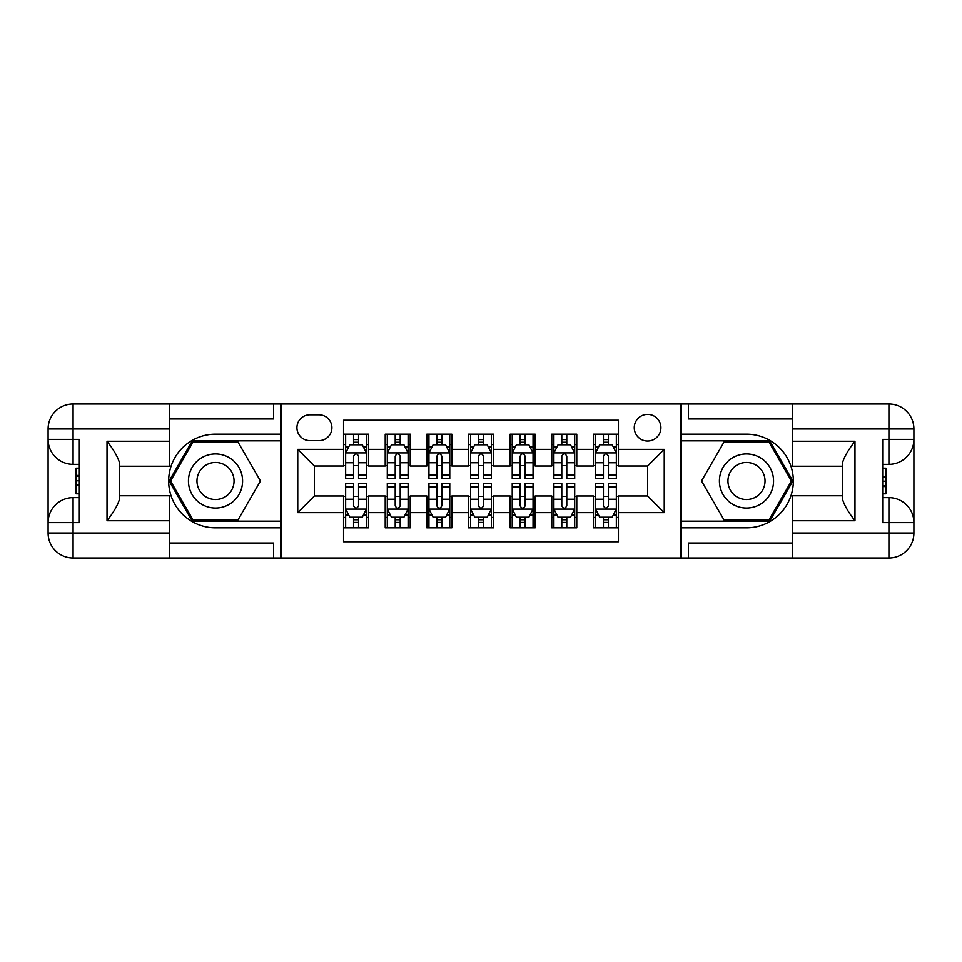 <?xml version="1.0" encoding="UTF-8"?>
<svg xmlns="http://www.w3.org/2000/svg" width="962" height="962" viewBox="0 0 962 962"><rect width="100%" height="100%" fill="white"/><g stroke="black" fill="none" stroke-linecap="round" stroke-linejoin="round"><path stroke-width="1.44" d="M647.582 414.369A13.324 13.324 0 0 0 634.259 427.693A13.324 13.324 0 0 0 647.582 441.017A13.324 13.324 0 0 0 660.906 427.693A13.324 13.324 0 0 0 647.582 414.369M169.492 543.049L273.605 543.049L273.605 558.044L792.508 558.044L792.508 533.056L888.912 533.056L888.912 522.643L882.671 522.643L882.671 439.357L888.912 439.357L888.912 428.944L792.508 428.944L792.508 441.233L854.977 441.233L854.977 520.767C848.304 512.217 844.143 505.002 842.484 499.134L842.484 462.866C844.143 456.998 848.316 449.783 854.977 441.233M618.434 434.151L593.446 434.151L593.446 449.35L576.779 449.35L576.779 466.005L593.446 466.005L593.446 449.35M576.779 449.35L576.779 434.151L551.791 434.151L551.791 449.35L535.137 449.35L535.137 466.005L551.791 466.005L551.791 449.35M535.137 449.35L535.137 434.151L510.149 434.151L510.149 449.35L493.494 449.35L493.494 466.005L510.149 466.005L510.149 449.35M493.494 449.35L493.494 434.151L468.506 434.151L468.506 449.35L451.851 449.35L451.851 466.005L468.506 466.005L468.506 449.35M451.851 449.35L451.851 434.151L426.863 434.151L426.863 449.35L410.209 449.35L410.209 466.005L426.863 466.005L426.863 449.35M410.209 449.35L410.209 434.151L385.221 434.151L385.221 466.005L368.554 466.005L368.554 434.151L343.566 434.151M343.566 527.849L368.554 527.849L368.554 495.995L385.221 495.995L385.221 527.849L410.209 527.849L410.209 495.995L426.863 495.995L426.863 512.65L410.209 512.65M426.863 512.65L426.863 527.849L451.851 527.849L451.851 495.995L468.506 495.995L468.506 512.65L451.851 512.65M468.506 512.65L468.506 527.849L493.494 527.849L493.494 495.995L510.149 495.995L510.149 512.65L493.494 512.65M510.149 512.65L510.149 527.849L535.137 527.849L535.137 495.995L551.791 495.995L551.791 512.65L535.137 512.65M551.791 512.65L551.791 527.849L576.779 527.849L576.779 495.995L593.446 495.995L593.446 512.65L576.779 512.65M309.836 440.608L318.999 440.608A12.915 12.915 0 0 0 331.914 427.693A12.915 12.915 0 0 0 318.999 414.79L309.836 414.79A12.915 12.915 0 0 0 296.933 427.693A12.915 12.915 0 0 0 309.836 440.608M792.508 418.951L688.395 418.951L688.395 403.956L680.892 403.956L680.892 558.044M680.892 403.956L169.492 403.956L169.492 428.944L73.088 428.944L73.088 439.357L79.329 439.357L79.329 522.643L73.088 522.643L73.088 533.056L169.492 533.056L169.492 520.767L107.022 520.767L107.022 441.233C113.696 449.783 117.857 456.998 119.516 462.866L119.516 499.134C117.857 505.002 113.684 512.217 107.022 520.767M281.108 558.044L281.108 403.956M618.434 449.35L618.434 420.202L343.566 420.202L343.566 466.005L314.418 466.005L314.418 495.995L343.566 495.995L343.566 541.798L618.434 541.798L618.434 495.995L647.582 495.995L647.582 466.005L618.434 466.005L618.434 449.35L664.237 449.35L664.237 512.65L618.434 512.65M343.566 512.65L297.763 512.65L297.763 449.35L343.566 449.35M593.446 512.65L593.446 527.849L618.434 527.849M343.566 444.564L345.659 444.564M353.571 444.564L358.561 444.564M366.474 444.564L368.554 444.564M343.566 465.596L345.659 465.596M353.571 465.596L358.561 465.596M366.474 465.596L368.554 465.596M343.566 496.404L345.659 496.404M353.571 496.404L358.561 496.404M366.474 496.404L368.554 496.404M343.566 517.436L345.659 517.436M353.571 517.436L358.561 517.436M366.474 517.436L368.554 517.436M385.221 465.596L387.301 465.596M395.214 465.596L400.204 465.596M408.116 465.596L410.209 465.596M385.221 444.564L387.301 444.564M395.214 444.564L400.204 444.564M408.116 444.564L410.209 444.564M385.221 496.404L387.301 496.404M395.214 496.404L400.204 496.404M408.116 496.404L410.209 496.404M385.221 517.436L387.301 517.436M395.214 517.436L400.204 517.436M408.116 517.436L410.209 517.436M426.863 496.404L428.944 496.404M436.856 496.404L441.859 496.404M449.771 496.404L451.851 496.404M426.863 517.436L428.944 517.436M436.856 517.436L441.859 517.436M449.771 517.436L451.851 517.436M426.863 444.564L428.944 444.564M436.856 444.564L441.859 444.564M449.771 444.564L451.851 444.564M426.863 465.596L428.944 465.596M436.856 465.596L441.859 465.596M449.771 465.596L451.851 465.596M468.506 496.404L470.586 496.404M478.499 496.404L483.501 496.404M491.414 496.404L493.494 496.404M468.506 517.436L470.586 517.436M478.499 517.436L483.501 517.436M491.414 517.436L493.494 517.436M468.506 444.564L470.586 444.564M478.499 444.564L483.501 444.564M491.414 444.564L493.494 444.564M468.506 465.596L470.586 465.596M478.499 465.596L483.501 465.596M491.414 465.596L493.494 465.596M510.149 496.404L512.229 496.404M520.141 496.404L525.144 496.404M533.056 496.404L535.137 496.404M510.149 517.436L512.229 517.436M520.141 517.436L525.144 517.436M533.056 517.436L535.137 517.436M510.149 444.564L512.229 444.564M520.141 444.564L525.144 444.564M533.056 444.564L535.137 444.564M510.149 465.596L512.229 465.596M520.141 465.596L525.144 465.596M533.056 465.596L535.137 465.596M551.791 496.404L553.884 496.404M561.796 496.404L566.786 496.404M574.699 496.404L576.779 496.404M551.791 517.436L553.884 517.436M561.796 517.436L566.786 517.436M574.699 517.436L576.779 517.436M551.791 444.564L553.884 444.564M561.796 444.564L566.786 444.564M574.699 444.564L576.779 444.564M551.791 465.596L553.884 465.596M561.796 465.596L566.786 465.596M574.699 465.596L576.779 465.596M593.446 496.404L595.526 496.404M603.439 496.404L608.429 496.404M616.341 496.404L618.434 496.404M593.446 517.436L595.526 517.436M603.439 517.436L608.429 517.436M616.341 517.436L618.434 517.436M593.446 444.564L595.526 444.564M603.439 444.564L608.429 444.564M616.341 444.564L618.434 444.564M593.446 465.596L595.526 465.596M603.439 465.596L608.429 465.596M616.341 465.596L618.434 465.596M314.418 466.005L297.763 449.35M314.418 495.995L297.763 512.65M664.237 449.35L647.582 466.005M664.237 512.65L647.582 495.995M358.561 439.562L353.571 439.562M366.474 475.108L358.561 475.108L358.561 478.499L366.474 478.499L366.474 453.102L362.313 444.769L349.819 444.769L345.659 453.102L345.659 478.499L353.571 478.499L353.571 475.108L345.659 475.108M345.659 453.102L345.659 434.151M366.474 453.102L366.474 434.151M353.571 444.769L353.571 434.151M358.561 434.151L358.561 444.769M358.561 475.108L358.561 456.216C356.902 453.018 355.231 453.018 353.571 456.216L353.571 475.108M353.571 522.438L358.561 522.438M345.659 486.892L353.571 486.892L353.571 483.501L345.659 483.501L345.659 508.898L349.819 517.231L362.313 517.231L366.474 508.898L366.474 483.501L358.561 483.501L358.561 486.892L366.474 486.892M366.474 508.898L366.474 527.849M345.659 508.898L345.659 527.849M358.561 517.231L358.561 527.849M353.571 527.849L353.571 517.231M353.571 486.892L353.571 505.784C355.231 508.982 356.89 508.982 358.561 505.784L358.561 486.892M229.052 457.563A27.068 27.068 0 0 0 192.075 467.46A27.068 27.068 0 0 0 201.984 504.437A27.068 27.068 0 0 0 238.961 494.54A27.068 27.068 0 0 0 229.052 457.563M224.783 464.947A18.531 18.531 0 0 0 199.459 471.729A18.531 18.531 0 0 0 206.253 497.053A18.531 18.531 0 0 0 231.565 490.271A18.531 18.531 0 0 0 224.783 464.947M237.999 519.937L193.037 519.937L170.551 481L193.037 442.063L237.999 442.063L260.474 481L237.999 519.937M760.016 457.563A27.068 27.068 0 0 0 723.039 467.46A27.068 27.068 0 0 0 732.948 504.437A27.068 27.068 0 0 0 769.925 494.54A27.068 27.068 0 0 0 760.016 457.563M755.747 464.947A18.531 18.531 0 0 0 730.435 471.729A18.531 18.531 0 0 0 737.217 497.053A18.531 18.531 0 0 0 762.541 490.271A18.531 18.531 0 0 0 755.747 464.947M768.963 519.937L724.001 519.937L701.526 481L724.001 442.063L768.963 442.063L791.449 481L768.963 519.937M280.688 403.956L280.688 434.151L215.512 434.151A46.849 46.849 0 0 0 168.663 481A46.849 46.849 0 0 0 215.512 527.849L280.688 527.849L280.688 558.044M107.022 441.233L169.492 441.233L169.492 428.944M169.492 441.233L169.492 466.221L119.516 466.221M169.492 533.056L169.492 558.044L73.088 558.044A24.988 24.988 0 0 1 48.1 533.056L48.1 428.944A24.988 24.988 0 0 1 73.088 403.956L169.492 403.956M280.688 434.151L280.688 440.812L192.316 440.812L169.108 481L192.316 521.188L280.688 521.188L280.688 440.812M280.688 521.188L280.688 527.849M119.516 495.779L169.492 495.779L169.492 520.767M273.605 558.044L169.492 558.044M48.1 522.643A24.988 24.988 0 0 1 73.088 497.655A24.988 24.988 0 0 0 48.1 522.643L73.088 522.643L73.088 497.655L79.329 497.655M79.329 464.345L73.088 464.345L73.088 439.357L48.1 439.357A24.988 24.988 0 0 0 73.088 464.345A24.988 24.988 0 0 1 48.1 439.357M273.605 403.956L273.605 418.951L169.492 418.951M79.329 468.181L75.998 468.181L75.998 484.68L79.329 484.68M75.998 480.796L79.329 480.796M75.998 476.202L79.329 476.202M75.998 475.444L79.329 475.444M75.998 484.68L75.998 493.819L79.329 493.819M75.998 485.497L79.329 485.497M681.312 558.044L681.312 527.849L746.488 527.849A46.849 46.849 0 0 0 793.337 481A46.849 46.849 0 0 0 746.488 434.151L681.312 434.151L681.312 403.956M854.977 520.767L792.508 520.767L792.508 533.056M792.508 520.767L792.508 495.779L842.484 495.779M792.508 428.944L792.508 403.956L888.912 403.956A24.988 24.988 0 0 1 913.9 428.944L913.9 533.056A24.988 24.988 0 0 1 888.912 558.044L792.508 558.044M681.312 527.849L681.312 521.188L769.684 521.188L792.892 481L769.684 440.812L681.312 440.812L681.312 521.188M681.312 440.812L681.312 434.151M842.484 466.221L792.508 466.221L792.508 441.233M688.395 403.956L792.508 403.956M913.9 439.357A24.988 24.988 0 0 1 888.912 464.345A24.988 24.988 0 0 0 913.9 439.357L888.912 439.357L888.912 464.345L882.671 464.345M882.671 497.655L888.912 497.655L888.912 522.643L913.9 522.643A24.988 24.988 0 0 0 888.912 497.655A24.988 24.988 0 0 1 913.9 522.643M688.395 558.044L688.395 543.049L792.508 543.049M882.671 493.819L886.002 493.819L886.002 477.32L882.671 477.32M886.002 481.204L882.671 481.204M886.002 485.798L882.671 485.798M886.002 486.556L882.671 486.556M886.002 477.32L886.002 468.181L882.671 468.181M886.002 476.503L882.671 476.503M400.204 439.562L395.214 439.562M408.116 475.108L400.204 475.108L400.204 478.499L408.116 478.499L408.116 453.102L403.956 444.769L391.462 444.769L387.301 453.102L387.301 478.499L395.214 478.499L395.214 475.108L387.301 475.108M387.301 453.102L387.301 434.151M408.116 453.102L408.116 434.151M395.214 444.769L395.214 434.151M400.204 434.151L400.204 444.769M400.204 475.108L400.204 456.216C398.545 453.018 396.885 453.018 395.214 456.216L395.214 475.108M441.859 439.562L436.856 439.562M449.771 475.108L441.859 475.108L441.859 478.499L449.771 478.499L449.771 453.102L445.598 444.769L433.104 444.769L428.944 453.102L428.944 478.499L436.856 478.499L436.856 475.108L428.944 475.108M428.944 453.102L428.944 434.151M449.771 453.102L449.771 434.151M436.856 444.769L436.856 434.151M441.859 434.151L441.859 444.769M441.859 475.108L441.859 456.216C440.187 453.018 438.528 453.018 436.856 456.216L436.856 475.108M483.501 439.562L478.499 439.562M491.414 475.108L483.501 475.108L483.501 478.499L491.414 478.499L491.414 453.102L487.241 444.769L474.759 444.769L470.586 453.102L470.586 478.499L478.499 478.499L478.499 475.108L470.586 475.108M470.586 453.102L470.586 434.151M491.414 453.102L491.414 434.151M478.499 444.769L478.499 434.151M483.501 434.151L483.501 444.769M483.501 475.108L483.501 456.216C481.83 453.018 480.17 453.018 478.499 456.216L478.499 475.108M525.144 439.562L520.141 439.562M533.056 475.108L525.144 475.108L525.144 478.499L533.056 478.499L533.056 453.102L528.896 444.769L516.402 444.769L512.229 453.102L512.229 478.499L520.141 478.499L520.141 475.108L512.229 475.108M512.229 453.102L512.229 434.151M533.056 453.102L533.056 434.151M520.141 444.769L520.141 434.151M525.144 434.151L525.144 444.769M525.144 475.108L525.144 456.216C523.484 453.018 521.813 453.018 520.141 456.216L520.141 475.108M395.214 522.438L400.204 522.438M387.301 486.892L395.214 486.892L395.214 483.501L387.301 483.501L387.301 508.898L391.462 517.231L403.956 517.231L408.116 508.898L408.116 483.501L400.204 483.501L400.204 486.892L408.116 486.892M408.116 508.898L408.116 527.849M387.301 508.898L387.301 527.849M400.204 517.231L400.204 527.849M395.214 527.849L395.214 517.231M395.214 486.892L395.214 505.784C396.873 508.982 398.545 508.982 400.204 505.784L400.204 486.892M436.856 522.438L441.859 522.438M428.944 486.892L436.856 486.892L436.856 483.501L428.944 483.501L428.944 508.898L433.104 517.231L445.598 517.231L449.771 508.898L449.771 483.501L441.859 483.501L441.859 486.892L449.771 486.892M449.771 508.898L449.771 527.849M428.944 508.898L428.944 527.849M441.859 517.231L441.859 527.849M436.856 527.849L436.856 517.231M436.856 486.892L436.856 505.784C438.516 508.982 440.187 508.982 441.859 505.784L441.859 486.892M478.499 522.438L483.501 522.438M470.586 486.892L478.499 486.892L478.499 483.501L470.586 483.501L470.586 508.898L474.759 517.231L487.241 517.231L491.414 508.898L491.414 483.501L483.501 483.501L483.501 486.892L491.414 486.892M491.414 508.898L491.414 527.849M470.586 508.898L470.586 527.849M483.501 517.231L483.501 527.849M478.499 527.849L478.499 517.231M478.499 486.892L478.499 505.784C480.17 508.982 481.83 508.982 483.501 505.784L483.501 486.892M520.141 522.438L525.144 522.438M512.229 486.892L520.141 486.892L520.141 483.501L512.229 483.501L512.229 508.898L516.402 517.231L528.896 517.231L533.056 508.898L533.056 483.501L525.144 483.501L525.144 486.892L533.056 486.892M533.056 508.898L533.056 527.849M512.229 508.898L512.229 527.849M525.144 517.231L525.144 527.849M520.141 527.849L520.141 517.231M520.141 486.892L520.141 505.784C521.813 508.982 523.472 508.982 525.144 505.784L525.144 486.892M566.786 439.562L561.796 439.562M574.699 475.108L566.786 475.108L566.786 478.499L574.699 478.499L574.699 453.102L570.538 444.769L558.044 444.769L553.884 453.102L553.884 478.499L561.796 478.499L561.796 475.108L553.884 475.108M553.884 453.102L553.884 434.151M574.699 453.102L574.699 434.151M561.796 444.769L561.796 434.151M566.786 434.151L566.786 444.769M566.786 475.108L566.786 456.216C565.127 453.018 563.455 453.018 561.796 456.216L561.796 475.108M561.796 522.438L566.786 522.438M553.884 486.892L561.796 486.892L561.796 483.501L553.884 483.501L553.884 508.898L558.044 517.231L570.538 517.231L574.699 508.898L574.699 483.501L566.786 483.501L566.786 486.892L574.699 486.892M574.699 508.898L574.699 527.849M553.884 508.898L553.884 527.849M566.786 517.231L566.786 527.849M561.796 527.849L561.796 517.231M561.796 486.892L561.796 505.784C563.455 508.982 565.115 508.982 566.786 505.784L566.786 486.892M608.429 439.562L603.439 439.562M616.341 475.108L608.429 475.108L608.429 478.499L616.341 478.499L616.341 453.102L612.181 444.769L599.687 444.769L595.526 453.102L595.526 478.499L603.439 478.499L603.439 475.108L595.526 475.108M595.526 453.102L595.526 434.151M616.341 453.102L616.341 434.151M603.439 444.769L603.439 434.151M608.429 434.151L608.429 444.769M608.429 475.108L608.429 456.216C606.769 453.018 605.11 453.018 603.439 456.216L603.439 475.108M603.439 522.438L608.429 522.438M595.526 486.892L603.439 486.892L603.439 483.501L595.526 483.501L595.526 508.898L599.687 517.231L612.181 517.231L616.341 508.898L616.341 483.501L608.429 483.501L608.429 486.892L616.341 486.892M616.341 508.898L616.341 527.849M595.526 508.898L595.526 527.849M608.429 517.231L608.429 527.849M603.439 527.849L603.439 517.231M603.439 486.892L603.439 505.784C605.098 508.982 606.769 508.982 608.429 505.784L608.429 486.892M385.221 512.65L368.554 512.65M385.221 449.35L368.554 449.35M366.378 452.886L345.755 452.886M345.659 447.065L348.677 447.065M363.456 447.065L366.474 447.065M353.571 462.746L345.659 462.746M366.474 462.746L358.561 462.746M358.561 442.219L353.571 442.219M345.755 509.114L366.378 509.114M366.474 514.935L363.456 514.935M348.677 514.935L345.659 514.935M358.561 499.254L366.474 499.254M345.659 499.254L353.571 499.254M353.571 519.781L358.561 519.781M73.088 403.956A24.988 24.988 0 0 0 48.1 428.944L73.088 428.944L73.088 403.956M73.088 558.044L73.088 533.056L48.1 533.056A24.988 24.988 0 0 0 73.088 558.044M888.912 558.044A24.988 24.988 0 0 0 913.9 533.056L888.912 533.056L888.912 558.044M888.912 403.956L888.912 428.944L913.9 428.944A24.988 24.988 0 0 0 888.912 403.956M408.02 452.886L387.397 452.886M387.301 447.065L390.319 447.065M405.098 447.065L408.116 447.065M395.214 462.746L387.301 462.746M408.116 462.746L400.204 462.746M400.204 442.219L395.214 442.219M449.663 452.886L429.052 452.886M428.944 447.065L431.962 447.065M446.753 447.065L449.771 447.065M436.856 462.746L428.944 462.746M449.771 462.746L441.859 462.746M441.859 442.219L436.856 442.219M491.305 452.886L470.695 452.886M470.586 447.065L473.605 447.065M488.395 447.065L491.414 447.065M478.499 462.746L470.586 462.746M491.414 462.746L483.501 462.746M483.501 442.219L478.499 442.219M532.948 452.886L512.337 452.886M512.229 447.065L515.247 447.065M530.038 447.065L533.056 447.065M520.141 462.746L512.229 462.746M533.056 462.746L525.144 462.746M525.144 442.219L520.141 442.219M387.397 509.114L408.02 509.114M408.116 514.935L405.098 514.935M390.319 514.935L387.301 514.935M400.204 499.254L408.116 499.254M387.301 499.254L395.214 499.254M395.214 519.781L400.204 519.781M429.052 509.114L449.663 509.114M449.771 514.935L446.753 514.935M431.962 514.935L428.944 514.935M441.859 499.254L449.771 499.254M428.944 499.254L436.856 499.254M436.856 519.781L441.859 519.781M470.695 509.114L491.305 509.114M491.414 514.935L488.395 514.935M473.605 514.935L470.586 514.935M483.501 499.254L491.414 499.254M470.586 499.254L478.499 499.254M478.499 519.781L483.501 519.781M512.337 509.114L532.948 509.114M533.056 514.935L530.038 514.935M515.247 514.935L512.229 514.935M525.144 499.254L533.056 499.254M512.229 499.254L520.141 499.254M520.141 519.781L525.144 519.781M574.603 452.886L553.98 452.886M553.884 447.065L556.902 447.065M571.681 447.065L574.699 447.065M561.796 462.746L553.884 462.746M574.699 462.746L566.786 462.746M566.786 442.219L561.796 442.219M553.98 509.114L574.603 509.114M574.699 514.935L571.681 514.935M556.902 514.935L553.884 514.935M566.786 499.254L574.699 499.254M553.884 499.254L561.796 499.254M561.796 519.781L566.786 519.781M616.245 452.886L595.622 452.886M595.526 447.065L598.544 447.065M613.323 447.065L616.341 447.065M603.439 462.746L595.526 462.746M616.341 462.746L608.429 462.746M608.429 442.219L603.439 442.219M595.622 509.114L616.245 509.114M616.341 514.935L613.323 514.935M598.544 514.935L595.526 514.935M608.429 499.254L616.341 499.254M595.526 499.254L603.439 499.254M603.439 519.781L608.429 519.781"/></g></svg>
